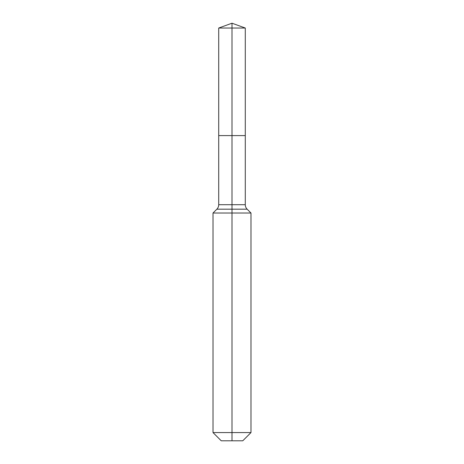 <?xml version="1.0" encoding="UTF-8"?>
<svg xmlns="http://www.w3.org/2000/svg" width="464" height="464" viewBox="0 0 464 464"><rect width="100%" height="100%" fill="white"/><g stroke="black" fill="none" stroke-linecap="round" stroke-linejoin="round"><path stroke-width="0.7" d="M213.017 432.576L250.983 432.576L242.759 440.8L221.241 440.8L213.017 432.576L213.017 213.017L232 213.017L232 209.177L216.862 209.177A6.328 6.328 0 0 0 218.712 204.705L218.712 135.598L232 135.598L232 28.037L245.288 28.037L232 23.2L232 28.037L218.712 28.037L218.712 135.598L245.288 135.598L245.288 28.037M247.138 209.177L232 209.177L232 135.598L245.288 135.598L245.288 204.705A6.328 6.328 0 0 0 247.138 209.177L250.983 213.017L232 213.017L232 440.8M218.712 204.705L245.288 204.705M232 23.2L218.712 28.037M250.983 432.576L250.983 213.017M216.862 209.177L213.017 213.017"/></g></svg>
